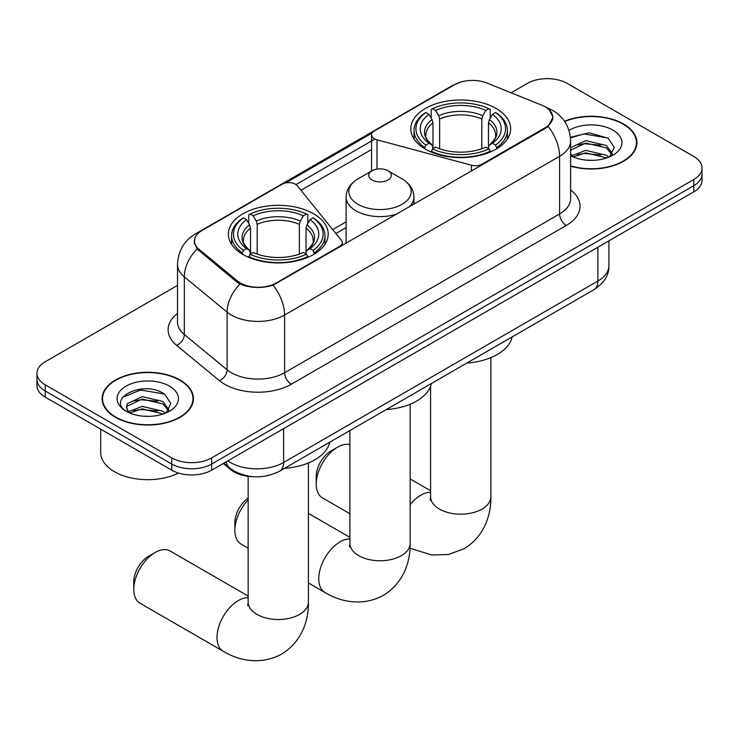 <?xml version="1.0" encoding="UTF-8"?>
<svg xmlns="http://www.w3.org/2000/svg" width="739" height="739" viewBox="0 0 739 739"><rect width="100%" height="100%" fill="white"/><g stroke="black" fill="none" stroke-linecap="round" stroke-linejoin="round"><path stroke-width="1.11" d="M482.077 164.889L482.077 164.141A9.413 5.441 180 0 1 471.436 165.222L376.982 139.791A9.413 5.441 180 0 1 374.303 138.71A9.413 5.441 180 0 1 371.551 134.868A9.413 5.441 180 0 1 374.303 131.015L454.503 84.717A25.422 14.678 0 0 1 487.066 83.073L541.89 105.234A25.422 14.678 0 0 1 545.29 106.887A25.422 14.678 0 0 1 552.735 117.261L552.735 119.506M313.567 213.756A49.91 28.812 0 0 0 259.177 207.511A49.91 28.812 0 0 0 228.369 234.134A49.91 28.812 0 0 0 242.983 254.502A49.91 28.812 0 0 0 297.374 260.747A49.91 28.812 0 0 0 328.19 234.134A49.91 28.812 0 0 0 313.567 213.756M496.017 108.421A49.91 28.812 0 0 0 441.626 102.176A49.91 28.812 0 0 0 410.81 128.798A49.91 28.812 0 0 0 425.433 149.167A49.91 28.812 0 0 0 479.823 155.421A49.91 28.812 0 0 0 510.631 128.798A49.91 28.812 0 0 0 496.017 108.421M276.275 282.954L339.487 246.457A9.413 5.441 180 0 0 342.249 242.614A9.413 5.441 180 0 0 341.363 240.314L297.318 185.785A9.413 5.441 180 0 0 282.132 184.233L201.932 230.54A25.422 14.678 0 0 0 194.486 240.914A25.422 14.678 0 0 0 199.077 249.339L237.478 280.996A25.422 14.678 0 0 0 276.275 282.954L276.275 283.711M482.077 164.141L545.29 127.644A25.422 14.678 0 0 0 552.735 117.261M253.071 476.664A28.248 16.313 180 0 1 230.845 469.718L223.28 463.482M570.637 166.173A45.67 26.364 0 0 0 636.907 142.636A45.67 26.364 0 0 0 623.531 123.995A45.67 26.364 0 0 0 564.522 121.251M180.057 380.022A45.67 26.364 0 0 0 130.286 374.303A45.67 26.364 0 0 0 102.093 398.672A45.67 26.364 0 0 0 115.469 417.313A45.67 26.364 0 0 0 165.24 423.031A45.67 26.364 0 0 0 193.442 398.672A45.67 26.364 0 0 0 180.057 380.022M102.564 401.046A45.67 26.364 0 0 0 102.407 401.748M549.095 109.695L553.068 117.113L548.089 126.415L545.622 128.207L273.088 285.189C263.01 288.228 252.932 288.228 242.854 285.189L237.145 282.298L197.036 248.914L194.154 241.579L195.456 236.905M177.517 285.383L45.227 361.759A28.248 16.313 0 0 0 36.95 373.297L36.95 385.601A28.248 16.313 0 0 0 45.227 397.129L171.734 470.17L171.734 464.018A28.248 16.313 0 0 0 211.687 464.018L693.773 185.692A28.248 16.313 0 0 0 702.05 174.164A28.248 16.313 0 0 1 693.773 185.692L211.687 464.018A28.248 16.313 0 0 1 171.734 464.018L45.227 390.977L171.734 464.018L171.734 457.875A28.248 16.313 0 0 0 211.687 457.875L693.773 179.54A28.248 16.313 0 0 0 702.05 168.012A28.248 16.313 0 0 0 693.773 156.474L567.266 83.433A28.248 16.313 0 0 0 527.313 83.433L511.102 92.791M36.95 379.449A28.248 16.313 0 0 0 45.227 390.977A28.248 16.313 0 0 1 36.95 379.449M285.66 182.949L372.077 133.057M296.006 184.584L374.303 139.385M36.95 373.297A28.248 16.313 0 0 0 45.227 384.825L171.734 457.875M193.128 401.748A45.67 26.364 0 0 0 192.971 401.046M636.593 145.712A45.67 26.364 0 0 0 636.436 145.01M171.734 470.17A28.248 16.313 0 0 0 211.687 470.17L693.773 191.844A28.248 16.313 0 0 0 702.05 180.307L702.05 168.012M570.637 165.869A45.199 26.096 0 0 0 636.436 142.636A45.199 26.096 0 0 0 623.199 124.18A45.199 26.096 0 0 0 564.698 121.51M586.129 160.114L593.223 160.326M572.023 155.606L585.722 150.377L606.285 155.19L608.77 157.185M573.279 156.927L585.722 152.825L606.728 157.934M570.637 153.416A21.283 12.286 0 0 0 573.464 157.093M570.637 147.754L585.722 140.613L606.285 145.426L612.391 153.869M570.637 150.193L585.722 143.061L606.285 147.865L611.91 154.506M570.637 155.781A30.696 17.727 0 0 0 612.936 155.172A30.696 17.727 0 0 0 612.936 130.101A30.696 17.727 0 0 0 569.002 130.415M609.499 156.88L614.303 147.44L608.225 138.276L589.085 132.78L570.443 137.288M572.235 156.557L570.637 154.857M570.499 137.87L584.05 133.953L607.809 137.999M577.288 144.946L584.05 143.717L601.01 145.177M577.288 154.71L584.05 153.481L601.01 154.941M115.801 417.119A45.199 26.096 0 0 0 165.065 422.782A45.199 26.096 0 0 0 192.971 398.672A45.199 26.096 0 0 0 179.725 380.216A45.199 26.096 0 0 0 130.47 374.562A45.199 26.096 0 0 0 102.564 398.672A45.199 26.096 0 0 0 115.801 417.119M100.68 429.147L100.68 452.49A47.084 27.186 0 0 0 114.471 471.713A47.084 27.186 0 0 0 178.533 473.071M142.664 416.149L149.758 416.353M128.549 411.641L142.257 406.413L162.82 411.217L165.305 413.212M129.815 412.953L142.257 408.852L163.264 413.969M128.771 412.593L126.563 407.429A21.283 12.286 0 0 0 129.999 413.119M126.563 407.429L127.21 403.706L142.257 396.649L162.82 401.453L168.926 409.905M126.618 407.734L127.21 406.154L142.257 399.088L162.82 403.9L168.446 410.533M166.035 412.916L170.838 403.476L164.76 394.303C143.218 378.821 104.947 399.226 127.043 411.734L127.154 411.799M169.471 386.137A30.696 17.727 0 0 0 126.064 386.137A30.696 17.727 0 0 0 126.064 411.198A30.696 17.727 0 0 0 169.471 411.198A30.696 17.727 0 0 0 169.471 386.137M122.554 397.388L140.586 389.989L164.344 394.026M133.814 400.981L140.586 399.753L157.546 401.203M133.814 410.745L140.586 409.517L157.546 410.967M316.227 484.091L316.227 476.406A20.72 11.963 -60 0 1 330.878 451.03L337.538 447.187A30.133 17.394 120 0 0 316.227 484.091A30.133 17.394 120 0 0 322.472 497.892L349.889 513.716M424.537 148.641L425.876 145.075A44.82 25.874 0 0 1 425.876 112.522L428.953 114.296A40.488 23.38 0 0 0 428.953 143.292L432.001 145.02L432.98 148.659M432.98 147.172L432.98 122.831L432.001 119.542L428.953 114.296M431.197 118.157L431.197 109.437L432.537 108.679A44.82 25.874 0 0 1 488.913 108.679L485.828 110.453A40.488 23.38 0 0 0 435.613 110.453L438.661 115.7L439.64 118.988L439.64 148.751M481.81 148.751L481.81 118.988L482.789 115.7L485.828 110.453M466.946 363.006A51.795 29.902 0 0 0 512.136 336.91M431.197 151.227A46.705 26.964 0 0 0 490.253 151.227L488.913 148.918A44.82 25.874 0 0 1 432.537 148.918L431.197 152.022M490.253 152.022L490.253 151.227M425.876 112.522L424.537 113.289A46.705 26.964 0 0 0 414.016 130.332A46.705 26.964 0 0 0 424.537 147.384M488.913 108.679L490.253 109.437L490.253 118.157M432.537 148.918L435.613 147.135A40.488 23.38 0 0 0 485.828 147.135L488.913 148.918M428.953 143.292L425.876 145.075M435.613 110.453L432.537 108.679M432.001 119.542A36.22 20.914 0 0 0 432.001 145.02L432.167 145.13C427.022 140.161 424.925 136.78 425.886 134.997A34.844 20.119 0 0 1 432.98 122.831M496.913 147.384A46.705 26.964 0 0 0 507.434 130.332A46.705 26.964 0 0 0 496.913 113.289L495.573 112.522A44.82 25.874 0 0 1 495.573 145.075L496.913 148.641M495.573 145.075L492.488 143.292A40.488 23.38 0 0 0 492.488 114.296L495.573 112.522M492.488 114.296L489.449 119.542L488.461 122.831L488.461 147.172L489.449 145.02L492.488 143.292M488.461 122.831A34.844 20.119 0 0 1 495.564 134.997C496.516 136.789 494.419 140.17 489.273 145.13L489.449 145.02A36.22 20.914 0 0 0 489.449 119.542M488.461 148.659L488.461 147.172M349.889 444.61A30.133 17.394 120 0 0 337.538 447.187L330.878 451.03M133.787 589.426L133.787 581.741A20.72 11.963 -60 0 1 148.437 556.365L155.088 552.523A30.133 17.394 120 0 0 133.787 589.426A30.133 17.394 120 0 0 140.022 603.227L223.261 651.281A30.133 17.394 -60 0 1 218.642 627.134A30.133 17.394 -60 0 1 238.327 600.576A30.133 17.394 -60 0 1 248.147 597.675M242.087 253.976L243.427 250.41A44.82 25.874 0 0 1 243.427 217.857L246.512 219.631A40.488 23.38 0 0 0 246.512 248.627L249.551 250.355L250.539 253.994M250.539 252.507L250.539 228.166L249.551 224.878L246.512 219.631M248.747 223.492L248.747 214.772L250.087 214.014A44.82 25.874 0 0 1 306.463 214.014L303.387 215.788A40.488 23.38 0 0 0 253.172 215.788L256.211 221.035L257.19 224.323L257.19 254.087M299.36 254.087L299.36 224.323L300.339 221.035L303.387 215.788M284.506 468.332A51.795 29.902 0 0 0 329.696 442.245M248.747 256.562A46.705 26.964 0 0 0 307.803 256.562L306.463 254.253A44.82 25.874 0 0 1 250.087 254.253L248.747 257.357M307.803 257.357L307.803 256.562M243.427 217.857L242.087 218.615A46.705 26.964 0 0 0 231.566 235.667A46.705 26.964 0 0 0 242.087 252.72M306.463 214.014L307.803 214.772L307.803 223.492M250.087 254.253L253.172 252.47A40.488 23.38 0 0 0 303.387 252.47L306.463 254.253M246.512 248.627L243.427 250.41M253.172 215.788L250.087 214.014M249.551 224.878A36.22 20.914 0 0 0 249.551 250.355L249.727 250.466C244.581 245.496 242.484 242.115 243.436 240.332A34.844 20.119 0 0 1 250.539 228.166M314.463 252.72A46.705 26.964 0 0 0 324.984 235.667A46.705 26.964 0 0 0 314.463 218.615L313.124 217.857A44.82 25.874 0 0 1 313.124 250.41L314.463 253.976M313.124 250.41L310.047 248.627A40.488 23.38 0 0 0 310.047 219.631L313.124 217.857M310.047 219.631L306.999 224.878L306.02 228.166L306.02 252.507L306.999 250.355L310.047 248.627M306.02 228.166A34.844 20.119 0 0 1 313.114 240.332C314.066 242.124 311.969 245.505 306.833 250.466L306.999 250.355A36.22 20.914 0 0 0 306.999 224.878M306.02 253.994L306.02 252.507M248.147 596.059L170.155 551.026A30.133 17.394 120 0 0 155.088 552.523L148.437 556.365M248.147 499.841A30.133 17.394 120 0 0 234.863 530.306L234.863 522.612A20.72 11.963 -60 0 1 248.147 498.104M234.863 530.306A30.133 17.394 120 0 0 241.099 544.098L248.147 548.162M409.258 206.938A33.902 19.574 0 0 0 413.923 197.027C413.674 189.48 409.711 183.429 402.044 178.875L388.012 170.774A11.297 6.522 0 0 0 372.031 170.774A11.297 6.522 0 0 0 372.031 180.002A11.297 6.522 0 0 0 388.012 180.002A11.297 6.522 0 0 0 388.012 170.774L402.044 178.875A31.14 17.976 0 0 1 402.044 204.306A31.14 17.976 0 0 1 357.999 204.306A31.14 17.976 0 0 1 357.999 178.875C350.332 183.429 346.369 189.48 346.12 197.027A33.902 19.574 0 0 0 356.05 210.864A33.902 19.574 0 0 0 397.185 213.904M386.248 409.591A51.795 29.902 0 0 0 431.437 383.504M339.487 247.214L339.487 246.457M199.077 249.339L199.077 250.918M237.478 280.996L237.478 282.566M545.29 127.644L545.29 128.401M230.845 468.877L230.845 469.718M471.436 171.032L471.436 165.222M376.982 169.102L376.982 139.791M570.637 189.951A47.084 27.186 180 0 1 566.259 225.478L291.258 384.252A9.413 5.441 60 0 1 284.598 372.724L559.608 213.95A37.671 21.745 0 0 0 570.637 198.569L570.637 140.909A37.671 21.745 180 0 1 559.608 156.28A32.959 19.029 -120 0 0 548.089 126.415M291.258 384.252A47.084 27.186 180 0 1 224.674 384.252A47.084 27.186 180 0 1 219.4 380.622L176.621 345.353A47.084 27.186 180 0 1 177.517 313.447M231.335 372.724A37.671 21.745 0 0 0 284.598 372.724L284.598 315.054A37.671 21.745 180 0 1 231.335 315.054A37.671 21.745 180 0 1 227.113 312.154L184.334 276.876A37.671 21.745 180 0 1 177.517 264.405L177.517 322.065A37.671 21.745 0 0 0 184.334 334.545L227.113 369.814A37.671 21.745 0 0 0 231.335 372.724M570.637 140.909C570 127.357 564.042 117.205 552.781 110.444L548.024 108.125A32.959 15.436 112 0 0 546.62 107.709M273.088 285.189A32.959 19.029 60 0 1 284.598 315.054L559.608 156.28L559.608 213.95A9.413 5.441 60 0 0 566.259 225.478M198.93 232.628A32.959 19.029 -120 0 0 195.382 233.94C184.113 240.702 178.164 250.863 177.517 264.405M195.382 233.94L452.065 85.742A32.959 19.029 60 0 1 454.559 84.68M197.036 248.914A32.959 22.041 129.5 0 0 184.334 276.876L184.334 334.545A9.413 6.3 -50.5 0 1 176.621 345.353M239.953 284.044A32.959 22.041 129.5 0 0 227.113 312.154L227.113 369.814A9.413 6.3 -50.5 0 1 219.4 380.622M300.958 190.283L371.551 149.527M211.687 457.875L211.687 470.17M693.773 179.54L693.773 191.844M45.227 384.825L45.227 397.129M346.12 221.876L332.716 229.607M227.806 460.868A37.671 21.745 0 0 0 230.337 462.485A37.671 21.745 0 0 0 283.6 462.485L597.888 281.032A37.671 21.745 0 0 0 608.927 265.652C609.195 275 604.225 283 593.99 289.651L279.702 471.103A18.835 10.873 60 0 0 283.6 462.485L283.6 428.657M597.888 247.205L597.888 281.032A18.835 10.873 60 0 1 593.99 289.651M226.282 461.755A18.835 12.6 129.5 0 0 229.561 467.879L223.843 463.159M490.853 357.639L490.853 496.784A30.133 17.394 180 0 1 482.031 509.079A30.133 17.394 180 0 1 439.419 509.079A30.133 17.394 180 0 1 430.588 496.784L430.2 500.331M410.154 504.645A30.133 17.394 -60 0 1 420.768 495.241A30.133 17.394 -60 0 1 430.588 492.34M481.81 118.988A34.844 20.119 0 0 0 439.64 118.988M482.789 115.7A36.22 20.914 0 0 0 438.661 115.7M308.412 462.974L308.412 602.119A30.133 17.394 180 0 1 299.581 614.414A30.133 17.394 180 0 1 256.969 614.414A30.133 17.394 180 0 1 248.147 602.119L247.75 605.666M299.36 224.323A34.844 20.119 0 0 0 257.19 224.323M300.339 221.035A36.22 20.914 0 0 0 256.211 221.035M410.154 404.233L410.154 543.377A30.133 17.394 180 0 1 401.332 555.673A30.133 17.394 180 0 1 358.711 555.673A30.133 17.394 180 0 1 349.889 543.377L349.492 546.925M410.154 543.377C410.561 560.79 403.937 582.914 383.384 595.338C362.359 606.922 339.894 601.601 325.003 592.539A30.133 17.394 -60 0 1 320.384 568.393A30.133 17.394 -60 0 1 340.069 541.835A30.133 17.394 -60 0 1 349.889 538.934M371.551 171.051L371.551 134.868M194.486 240.914L194.486 244.036M342.249 245.625L342.249 242.614M452.065 85.742L460.683 82.094M548.024 108.125L545.973 107.294M346.12 227.603L335.875 233.515M279.702 471.103C264.544 478.724 249.394 478.724 234.235 471.103L229.561 467.879M608.927 265.652L608.927 240.831M636.436 146.414L636.436 142.636M192.971 402.441L192.971 398.672M102.564 402.441L102.564 398.672M490.853 496.784C491.259 514.196 484.645 536.32 464.092 548.744L448.499 554.509L431.816 555.007L410.006 548.255M414.016 138.95L414.016 130.332M507.434 138.95L507.434 130.332M430.588 490.724L410.154 478.918M430.588 386.368L430.588 496.784M308.412 602.119C308.819 619.531 302.196 641.655 281.642 654.08C260.618 665.663 238.143 660.343 223.261 651.281M231.566 244.286L231.566 235.667M324.984 244.286L324.984 235.667M248.147 476.322L248.147 602.119M325.003 592.539L308.412 582.96M413.923 204.241L413.923 197.027M346.12 243.39L346.12 197.027M372.031 170.774L357.999 178.875M349.889 537.318L308.412 513.365M349.889 430.588L349.889 543.377"/></g></svg>
